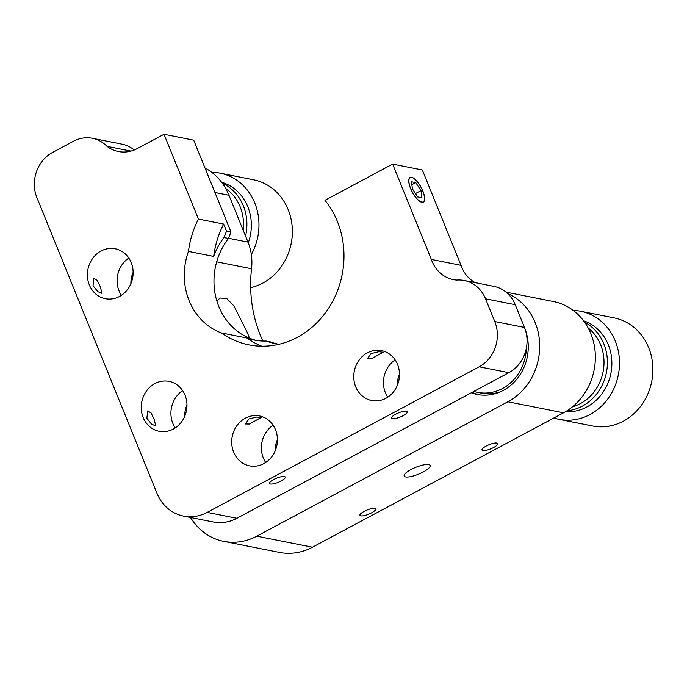 <?xml version="1.0" encoding="UTF-8"?>
<svg xmlns="http://www.w3.org/2000/svg" width="687" height="687" viewBox="0 0 687 687"><rect width="100%" height="100%" fill="white"/><g stroke="black" fill="none" stroke-linecap="round" stroke-linejoin="round"><path stroke-width="1.03" d="M223.679 224.074L198.44 219.067A86.906 77.768 -78.8 0 0 188.461 251.416A63.59 56.909 -78.8 0 0 221.575 332.972A86.906 77.768 -78.8 0 0 248.952 344.865A86.906 77.768 -78.8 0 0 297.394 337.283A86.906 77.768 -78.8 0 0 324.985 200.303L392.638 164.099L431.35 259.437A33.912 30.348 -78.8 0 0 453.334 279.609A33.912 30.348 -78.8 0 0 456.709 280.064A33.912 30.348 101.2 0 1 464.249 280.494A33.912 30.348 101.2 0 1 485.554 298.819L494.777 321.55A33.912 30.348 101.2 0 1 479.183 366.789L207.173 512.39A42.388 37.94 101.2 0 1 183.541 516.092A42.388 37.94 101.2 0 1 156.919 493.18L36.935 197.701A33.912 30.348 101.2 0 1 52.53 152.462L73.449 141.264A33.912 30.348 101.2 0 1 92.359 138.302A33.912 30.348 101.2 0 1 107.009 146.357A33.912 30.348 -78.8 0 0 118.413 151.535A33.912 30.348 -78.8 0 0 137.323 148.581L164.021 134.291L193.708 140.174L231.038 232.112L226.581 231.227A80.542 72.083 -78.8 0 0 224.005 237.582A63.59 56.909 -78.8 0 0 213.691 256.423A86.906 77.768 -78.8 0 1 223.679 224.074L226.581 231.227M410.586 188.556A13.989 5.032 61.8 0 0 423.312 202.107A13.989 5.032 61.8 0 0 422.831 190.986A13.989 5.032 61.8 0 0 410.105 177.435A13.989 5.032 61.8 0 0 410.586 188.556M154.309 419.731L151.123 412.973L147.696 410.938L146.889 418.263L151.595 424.214L155.7 425.88L154.309 419.731M173.33 429.049A25.436 22.765 101.2 0 1 159.152 431.273A25.436 22.765 101.2 0 1 141.342 409.89A25.436 22.765 101.2 0 1 154.876 383.595A25.436 22.765 101.2 0 1 169.054 381.379A25.436 22.765 101.2 0 1 186.864 402.762A25.436 22.765 101.2 0 1 173.33 429.049M175.245 427.907A25.436 22.765 101.2 0 1 182.639 390.628M93.054 285.672L97.76 291.623L101.856 293.297L100.474 287.149L97.288 280.382L93.861 278.347L93.054 285.672M119.495 296.466A25.436 22.765 101.2 0 1 105.317 298.69A25.436 22.765 101.2 0 1 87.507 277.299A25.436 22.765 101.2 0 1 101.032 251.013A25.436 22.765 101.2 0 1 115.21 248.788A25.436 22.765 101.2 0 1 133.02 270.18A25.436 22.765 101.2 0 1 119.495 296.466M121.41 295.324A25.436 22.765 101.2 0 1 128.804 258.046M395.712 414.192A8.476 2.241 157.9 0 0 391.564 418.117A8.476 2.241 157.9 0 0 403.132 415.669A8.476 2.241 157.9 0 0 407.279 411.736A8.476 2.241 157.9 0 0 395.712 414.192M385.854 398.305A25.436 22.765 101.2 0 1 371.667 400.521A25.436 22.765 101.2 0 1 353.865 379.138A25.436 22.765 101.2 0 1 367.39 352.843A25.436 22.765 101.2 0 1 381.568 350.628A25.436 22.765 101.2 0 1 399.379 372.01A25.436 22.765 101.2 0 1 385.854 398.305M371.1 353.582L367.408 358.623L371.478 358.7L383.123 352.242L378.855 351.701L371.1 353.582M387.769 397.155A25.436 22.765 101.2 0 1 395.162 359.885M273.658 479.526A8.476 2.241 157.9 0 0 269.51 483.45A8.476 2.241 157.9 0 0 281.077 481.003A8.476 2.241 157.9 0 0 285.217 477.07A8.476 2.241 157.9 0 0 273.658 479.526M263.791 463.639A25.436 22.765 101.2 0 1 249.613 465.855A25.436 22.765 101.2 0 1 231.802 444.472A25.436 22.765 101.2 0 1 245.336 418.177A25.436 22.765 101.2 0 1 259.514 415.961A25.436 22.765 101.2 0 1 277.316 437.344A25.436 22.765 101.2 0 1 263.791 463.639M249.046 418.915L245.353 423.956L249.424 424.034L261.06 417.576L256.792 417.035L249.046 418.915M265.706 462.488A25.436 22.765 101.2 0 1 273.1 425.219M392.638 164.099L422.325 169.99L461.037 265.328L431.35 259.437M461.037 265.328A33.912 30.348 -78.8 0 0 475.232 282.666M464.249 280.494L493.936 286.385A33.912 30.348 101.2 0 1 515.233 304.71L524.464 327.441A33.912 30.348 101.2 0 1 508.869 372.68L236.86 518.281A42.388 37.94 101.2 0 1 213.228 521.983L183.541 516.092M224.005 237.582L228.462 238.466A80.542 72.083 101.2 0 1 231.038 232.112M188.461 251.416L213.691 256.423M198.44 219.067L164.021 134.291M130.942 151.106L107.009 146.357M92.359 138.302L122.046 144.193A33.912 30.348 101.2 0 1 134.257 150.006M261.799 346.196A86.906 77.768 -78.8 0 1 246.805 337.978L221.575 332.972M246.805 337.978A63.59 56.909 -78.8 0 0 254.302 340.074A63.59 56.909 -78.8 0 0 266.006 341.018A80.542 72.083 -78.8 0 0 275.418 343.637A80.542 72.083 -78.8 0 0 279.077 344.256M266.006 341.018L270.463 341.903A80.542 72.083 101.2 0 0 277.651 344.041M228.462 238.466A63.59 56.909 -78.8 0 0 256.543 340.46M216.894 301.138L220.003 298.012L226.719 298.502L233.992 305.99L247.372 332.714L249.518 338.193M472.209 392.303A46.63 41.735 -78.8 0 0 479.14 394.793M471.334 392.775A46.63 41.735 -78.8 0 0 477.276 394.467A46.63 41.735 -78.8 0 0 503.262 390.405A46.63 41.735 -78.8 0 0 525.323 329.812M133.132 272.327A25.436 22.765 -78.8 0 0 130.865 283.765M186.967 404.918A25.436 22.765 -78.8 0 0 184.7 416.356M405.631 476.915A13.989 3.693 157.9 0 0 420.968 473.12A13.989 3.693 157.9 0 0 430.105 465.494A13.989 3.693 157.9 0 0 428.645 464.592A13.989 3.693 157.9 0 0 413.316 468.388A13.989 3.693 157.9 0 0 404.179 476.014A13.989 3.693 157.9 0 0 405.631 476.915M360.83 515.868A8.476 2.241 157.9 0 0 370.121 513.567A8.476 2.241 157.9 0 0 375.66 508.947A8.476 2.241 157.9 0 0 374.776 508.406A8.476 2.241 157.9 0 0 365.484 510.707A8.476 2.241 157.9 0 0 359.945 515.327A8.476 2.241 157.9 0 0 360.83 515.868M277.428 439.5A25.436 22.765 -78.8 0 0 275.161 450.938M482.884 450.535A8.476 2.241 157.9 0 0 492.175 448.233A8.476 2.241 157.9 0 0 497.714 443.613A8.476 2.241 157.9 0 0 496.83 443.072A8.476 2.241 157.9 0 0 487.538 445.374A8.476 2.241 157.9 0 0 482.008 449.994A8.476 2.241 157.9 0 0 482.884 450.535M399.49 374.166A25.436 22.765 -78.8 0 0 397.215 385.605M190.548 517.483A59.348 53.114 -78.8 0 0 223.704 541.347L279.369 552.391A59.348 53.114 -78.8 0 0 312.448 547.213L563.538 412.81A59.348 53.114 -78.8 0 0 595.105 351.461A59.348 53.114 -78.8 0 0 553.55 301.559L506.087 292.147M223.704 541.347A59.348 53.114 -78.8 0 0 256.792 536.169L507.882 401.766A59.348 53.114 -78.8 0 0 539.707 346.154A59.348 53.114 -78.8 0 0 507.762 293.615M216.68 261.841L251.536 268.754A50.872 45.522 -78.8 0 0 248.007 242.142L228.986 195.297A59.348 53.114 -78.8 0 0 204.992 167.971M251.536 268.754A127.172 113.81 -78.8 0 0 262.855 341.027M473.875 391.41A44.509 39.837 -78.8 0 0 477.688 392.389A44.509 39.837 -78.8 0 0 502.498 388.507A44.509 39.837 -78.8 0 0 526.345 348.215M477.688 392.389L481.398 393.127A44.509 39.837 -78.8 0 0 500.6 391.71M410.689 188.573A13.74 4.938 61.8 0 0 418.623 200.346A13.74 4.938 61.8 0 0 424.368 200.054A13.74 4.938 61.8 0 0 422.72 190.96A13.74 4.938 61.8 0 0 412.406 177.693A13.74 4.938 61.8 0 0 410.689 188.573M417.644 196.92L421.93 197.77L420.994 190.617L415.772 182.622L411.487 181.772L412.423 188.916L417.644 196.92M415.463 193.579L420.994 190.617M411.874 184.709L415.772 182.622M572.563 406.764A44.088 39.451 -78.8 0 0 580.378 403.613A44.088 39.451 -78.8 0 0 588.184 328.008M584.637 322.237A46.63 41.735 101.2 0 1 607.402 363.827A46.63 41.735 101.2 0 1 582.413 406.103A46.63 41.735 101.2 0 1 567.084 410.74M565.547 411.676A46.63 41.735 -78.8 0 0 586.861 406.987A46.63 41.735 -78.8 0 0 611.834 361.396A46.63 41.735 -78.8 0 0 583.581 320.786M553.902 417.971A55.106 49.318 -78.8 0 0 559.218 419.371L592.615 426A55.106 49.318 -78.8 0 0 623.341 421.191A55.106 49.318 -78.8 0 0 652.65 364.222A55.106 49.318 -78.8 0 0 614.066 317.883L580.67 311.263A55.106 49.318 -78.8 0 0 573.267 310.43M559.218 419.371A55.106 49.318 -78.8 0 0 589.944 414.562A55.106 49.318 -78.8 0 0 619.253 357.601A55.106 49.318 -78.8 0 0 580.67 311.263M243.146 230.162A44.088 39.451 -78.8 0 0 225.688 188.478M222.373 183.309A46.63 41.735 101.2 0 1 245.56 236.105M248.282 242.837A46.63 41.735 -78.8 0 0 221.592 182.244M250.669 287.647A55.106 49.318 -78.8 0 0 262.82 283.104A55.106 49.318 -78.8 0 0 292.13 226.143A55.106 49.318 -78.8 0 0 253.546 179.805L220.149 173.176A55.106 49.318 -78.8 0 0 211.751 172.334M251.339 254.516A55.106 49.318 -78.8 0 0 220.149 173.176M515.233 304.71L485.554 298.819M524.464 327.441L494.777 321.55M508.869 372.68L479.183 366.789M236.86 518.281L207.173 512.39M507.882 401.766L563.538 412.81M256.792 536.169L312.448 547.213M214.954 192.515L228.986 195.297M228.531 238.277L248.007 242.142"/></g></svg>

